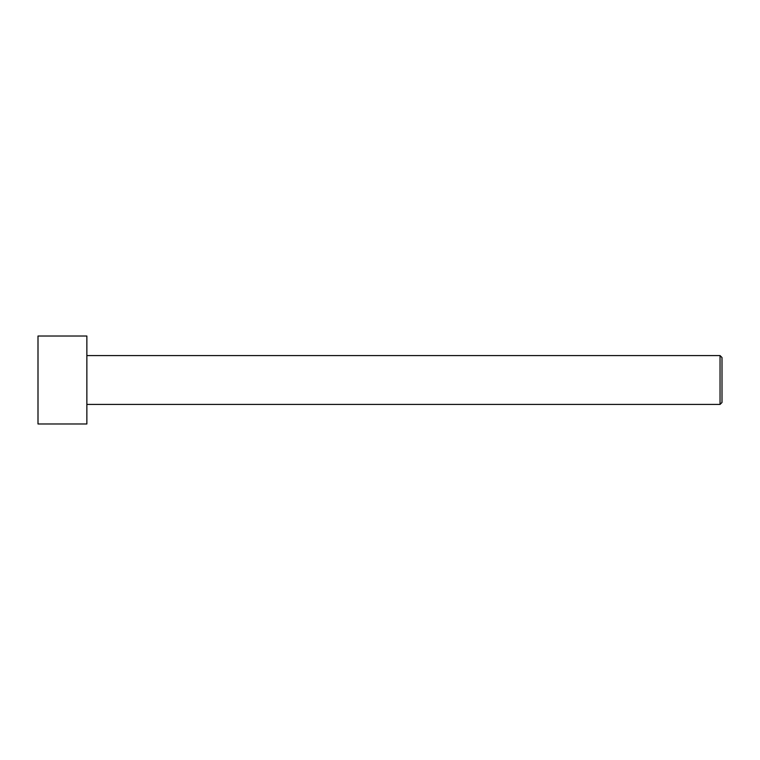 <?xml version="1.0" encoding="UTF-8"?>
<svg xmlns="http://www.w3.org/2000/svg" width="760" height="760" viewBox="0 0 760 760"><rect width="100%" height="100%" fill="white"/><g stroke="black" fill="none" stroke-linecap="round" stroke-linejoin="round"><path stroke-width="1.14" d="M38 380L38 336.024L86.859 336.024L86.859 423.976L38 423.976L38 380M86.859 355.575L720.043 355.575L720.043 404.424L86.859 404.424M720.043 355.575L722 357.523L722 402.477L720.043 404.424"/></g></svg>
